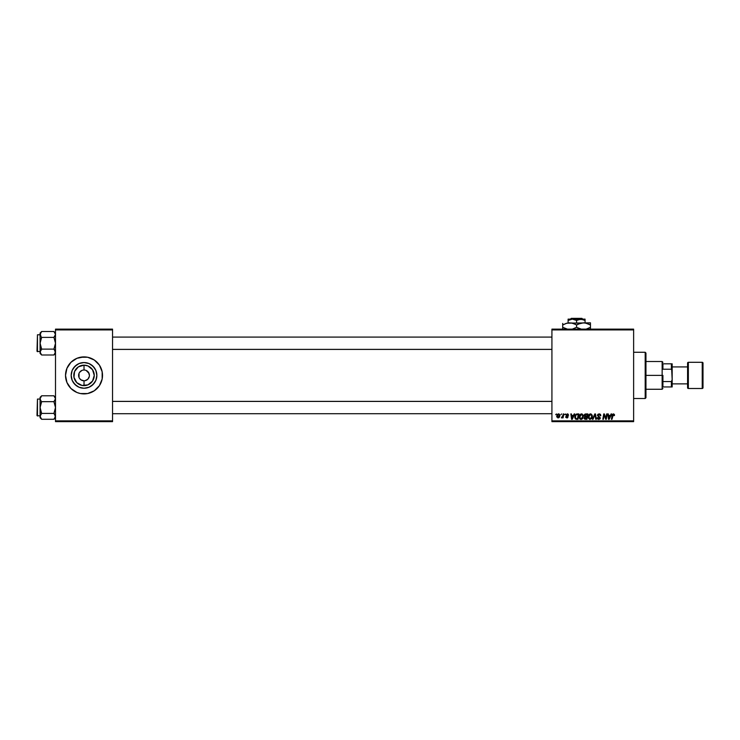 <?xml version="1.0" encoding="UTF-8"?>
<svg xmlns="http://www.w3.org/2000/svg" width="740" height="740" viewBox="0 0 740 740"><rect width="100%" height="100%" fill="white"/><g stroke="black" fill="none" stroke-linecap="round" stroke-linejoin="round"><path stroke-width="1.11" d="M79.532 372.396L81.955 370.407M80.207 379.213L79.532 378.39L81.021 379.879L84.018 380.795L83.315 380.749L84.018 380.795L84.018 385.632A10.24 10.24 0 0 1 73.787 375.393A10.24 10.24 0 0 1 84.018 365.162L84.018 370L82.973 370.102L84.018 370A5.393 5.393 0 0 0 78.625 375.393A5.393 5.393 0 0 0 84.018 380.795A5.393 5.393 0 0 1 78.625 375.393A5.393 5.393 0 0 1 84.018 370L83.315 370.046M85.072 370.102L84.018 370A5.393 5.393 0 0 1 89.42 375.393A5.393 5.393 0 0 1 84.018 380.795L84.721 380.749M84.018 388.241A12.839 12.839 0 0 1 71.179 375.393A12.839 12.839 0 0 1 84.018 362.554L88.939 363.534L93.101 366.319L95.886 370.481L96.866 375.393L95.886 380.314L93.101 384.476L88.939 387.261L84.018 388.241L79.106 387.261L74.944 384.476L72.159 380.314L71.179 375.393L72.159 370.481L74.944 366.319L79.106 363.534L84.018 362.554A12.839 12.839 0 0 1 96.866 375.393A12.839 12.839 0 0 1 84.018 388.241L86.525 387.991M80.41 357.254L87.635 357.254L94.294 360.01L99.4 365.116L102.166 371.785L102.166 379.01L99.4 385.67L94.294 390.776L87.635 393.541L80.41 393.541L76.942 392.487L70.938 388.482L66.933 382.478L65.518 375.393L66.933 368.317L70.938 362.313L76.942 358.308L84.018 356.893A18.5 18.5 0 0 0 65.518 375.393A18.5 18.5 0 0 0 84.018 393.893A18.5 18.5 0 0 1 65.518 375.393A18.5 18.5 0 0 1 84.018 356.893L86.432 357.05M89.309 376.447L87.838 379.213L85.072 380.684L87.015 379.879M89.004 373.33L86.09 370.407L88.504 372.396L89.42 375.393M84.018 370L84.721 370.046L84.018 370L84.018 365.162L87.94 365.939L92.528 369.713L94.258 375.393L92.528 381.082L87.94 384.856L82.02 385.438L76.784 382.636L73.982 377.391L74.564 371.48L78.338 366.883L84.018 365.162A10.24 10.24 0 0 1 94.258 375.393A10.24 10.24 0 0 1 84.018 385.632L84.018 380.795A5.393 5.393 0 0 0 89.42 375.393A5.393 5.393 0 0 0 84.018 370M551.92 329.143L633.625 329.143L633.625 329.92L551.92 329.92L551.92 420.875L633.625 420.875L633.625 329.143L551.92 329.143L551.92 329.92L551.92 329.143M579.179 416.999L580.086 414.52L582.14 413.975L583.379 415.991L582.741 418.461L580.613 419.358L579.263 417.85L579.179 416.999L581.039 419.404L582.639 418.59L583.379 416.204L581.529 413.864C579.947 414.243 579.17 415.288 579.179 416.999L579.198 417.425M574.157 413.938L573.491 415.408L574.767 413.938L572.26 419.33L571.576 419.33L570.836 413.938L571.4 413.938L571.576 415.408L573.491 415.408L571.576 415.408L571.4 413.938L570.836 413.938L571.576 419.33L572.26 419.33L574.767 413.938L574.157 413.938L574.767 413.938L572.26 419.33L571.576 419.33L570.836 413.938L571.4 413.938M613.395 413.864L614.357 414.382L614.441 415.547L613.885 415.621L613.599 414.539L612.896 414.696L611.971 419.33L611.407 419.33L612.248 414.714L613.395 413.864M597.467 415.454L597.966 414.289L599.335 413.873L600.445 414.354L600.834 415.695L599.409 414.52L598.114 415.02L598.17 415.871L600.26 417.795L599.844 419.034L598.447 419.386L597.189 417.721L598.78 418.775L599.696 417.869L597.467 415.454L599.705 418.007L598.78 418.775L597.189 417.721L598.762 419.404L600.27 417.971L598.031 415.399L599.123 414.502L600.834 415.695L599.16 413.864L597.495 415.131M593.027 419.33L592.426 419.33L594.784 413.938L595.496 413.938L596.32 419.33L595.755 419.33L595.053 414.705L593.027 419.33L592.426 419.33L593.027 419.33L595.053 414.705L595.755 419.33L596.32 419.33L595.496 413.938L594.784 413.938L595.496 413.938L596.32 419.33L595.755 419.33M588.143 416.999L589.059 414.52L591.112 413.975L592.324 415.788L591.612 418.59L589.586 419.358L588.235 417.85L588.143 416.999L590.011 419.404L591.612 418.59L592.351 416.204L590.502 413.864C588.92 414.243 588.134 415.288 588.143 416.999L588.143 416.999M555.712 414.705L556.406 413.938L555.712 414.705M585.701 413.938L584.156 415.612L585.09 414.067L587.865 413.938L586.949 419.33L584.249 418.757L584.822 416.703L584.156 415.612L584.822 416.703L584.082 418.026L584.822 419.247L586.949 419.33L587.865 413.938L585.701 413.938L587.865 413.938L586.949 419.33L584.822 419.247L584.082 418.026L584.822 416.703L584.156 415.612L584.822 416.703L584.082 418.026L585.571 419.33L584.822 419.247M611.083 413.938L610.426 415.408L611.693 413.938L609.187 419.33L608.502 419.33L607.762 413.938L608.326 413.938L608.511 415.408L610.426 415.408L608.511 415.408L608.326 413.938L607.762 413.938L608.502 419.33L609.187 419.33L611.693 413.938L611.083 413.938L611.693 413.938L609.187 419.33L608.502 419.33L607.762 413.938L608.326 413.938M605.884 418.507L606.643 413.938L607.207 413.938L606.282 419.33L605.69 419.33L604.145 414.752L603.396 419.33L602.832 419.33L603.738 413.938L604.33 413.938L605.884 418.507L606.06 417.231L605.884 418.507L604.33 413.938L603.738 413.938L602.832 419.33L603.396 419.33L604.145 414.752L605.69 419.33L606.282 419.33L607.207 413.938L606.643 413.938L607.207 413.938L606.282 419.33L605.69 419.33M565.656 416.74L566.951 417.443L567.543 416.898L565.934 415.001L567.256 413.864L568.024 414.058L568.598 415.269L567.34 414.363L566.489 414.964L568.033 416.426L567.58 417.767L565.85 417.443L565.656 416.74L566.803 417.434L567.543 416.953L565.934 414.881L567.256 413.864L565.934 415.001L567.543 416.898L566.951 417.443L565.656 416.74L566.933 417.934L568.107 416.814L566.489 414.964L567.229 414.354L568.024 415.159M576.534 414.03L578.893 413.938L577.986 419.33L575.378 418.942L574.777 417.453L575.156 415.334L576.432 414.067L574.758 417.129L575.951 419.266L577.986 419.33L578.893 413.938L577.302 413.938L578.893 413.938L577.986 419.33L576.636 419.33M558.496 413.864L556.748 416.287L557.155 414.705L558.293 413.882L559.505 414.345L559.81 415.861L559.07 417.545L557.914 417.924L556.748 416.287L558.062 417.934L559.838 415.427L558.996 413.956M560.892 414.705L561.586 413.938L560.892 414.705M562.853 415.778L563.186 413.938L563.76 413.938L563.094 417.86L562.529 417.86L562.668 417.055L561.373 417.786L562.899 415.51L561.373 417.786L562.668 417.055L562.529 417.86L563.094 417.86L563.76 413.938L563.186 413.938L563.76 413.938L563.094 417.86L562.529 417.86M564.685 414.705L565.369 413.938L564.685 414.705M551.92 421.643L633.625 421.643L633.625 329.92L551.92 329.92L551.92 421.643L551.92 420.875L633.625 420.875L633.625 421.643L551.92 421.643M87.635 393.541L81.603 393.736M55.5 329.143L112.545 329.143L112.545 329.92L55.5 329.92L55.5 420.875L112.545 420.875L112.545 329.143L55.5 329.143L55.5 329.92L55.5 329.143M55.5 421.643L112.545 421.643L112.545 329.92L55.5 329.92L55.5 421.643L55.5 420.875L112.545 420.875L112.545 421.643L55.5 421.643M84.018 393.893A18.5 18.5 0 0 0 102.518 375.393A18.5 18.5 0 0 0 84.018 356.893A18.5 18.5 0 0 1 102.518 375.393A18.5 18.5 0 0 1 84.018 393.893M94.701 382.534L91.159 386.077L94.701 382.534L95.886 380.314M91.159 364.718L94.701 368.261L91.159 364.718L88.939 363.534M79.106 363.534L74.944 366.319L72.159 370.481M76.886 386.077L73.343 382.534L76.886 386.077L79.106 387.261M88.504 378.39L89.004 377.465M79.032 377.465L79.032 373.33M82.973 380.684L81.021 379.879M584.156 415.454L584.267 414.992M584.285 414.937L584.702 414.326M585.146 414.77L587.19 414.567L586.885 416.389L585.692 416.389L584.794 415.214M586.135 414.567L584.711 415.63L586.885 416.389L587.19 414.567L585.59 414.594L584.711 415.63L585.867 414.576L585.192 414.742L584.757 415.954M584.961 418.627L585.534 418.701L584.646 417.998L586.496 418.701L584.646 417.998L585.534 418.701L584.646 417.998L585.053 417.175L584.896 418.581M586.774 417.018L586.496 418.701L586.774 417.018L584.952 417.24L586.774 417.018M584.72 415.473L585.34 416.37M585.867 417.018L585.386 417.064M592.102 414.992L592.324 415.788M592.185 417.462L592.296 416.953M591.612 418.59L589.9 419.395M590.668 418.6L591.787 416.176L591.168 418.174L589.882 418.766L591.334 417.961M590.354 418.729L588.707 417.064L589.447 418.618L591.168 418.174M589.225 415.251L588.707 417.064L590.455 414.502L589.53 414.89M590.918 414.594L591.787 416.176L590.918 414.594M588.716 416.851L588.744 417.536M589.669 414.779L588.938 415.806M595.238 416.121L595.053 414.705L594.627 415.732M595.053 414.705L594.59 415.806M594.784 413.938L592.426 419.33L594.784 413.938M600.834 415.695L600.27 415.76M600.121 414.964L599.123 414.502L600.27 415.584L600.085 414.9M598.04 415.269L598.632 414.576M598.031 415.399L600.26 418.118M598.956 416.398L600.27 417.971M600.251 418.257L599.946 418.923M598.438 419.377L597.291 418.452M597.18 417.841L597.744 417.665M597.744 417.786L598.78 418.775L597.763 417.989M599.696 418.174L598.78 418.775L599.705 418.007L598.78 418.775L599.705 418.007L599.382 417.443M599.696 417.869L598.53 416.962L599.502 417.526M597.532 414.974L598.049 414.224M597.624 418.97L598.142 419.303M614.441 415.547L614.496 415.057L613.885 415.621L614.441 415.547M613.885 415.621L613.266 414.502M613.932 415.149L613.358 414.502L613.932 415.149L613.358 414.502L612.618 415.51L613.358 414.502L611.971 419.33L613.358 414.502L612.618 415.51M611.407 419.33L611.971 419.33L611.407 419.33L612.073 415.381L611.407 419.33M614.496 415.057L613.386 413.864L614.496 415.057L613.386 413.864L612.091 415.242M608.779 417.397L608.928 418.748L610.121 416.037L608.928 418.748L608.585 416.037L610.121 416.037L608.585 416.037L608.863 418.072M604.821 416.935L604.145 414.752L603.396 419.33L602.832 419.33L603.738 413.938L604.33 413.938L605.459 417.036M604.358 415.547L604.219 415.02M604.506 416.028L604.145 414.752M606.643 413.938L606.06 417.231L606.643 413.938M568.033 415.344L567.229 414.354L568.033 415.344L567.229 414.354L566.489 414.964L568.107 416.814L566.803 417.924M567.645 414.456L566.489 414.964L568.107 416.814L567.441 417.841M567.229 414.354L566.489 414.964L567.229 414.354M566.211 416.666L566.951 417.443L566.23 416.824M566.775 417.425L567.488 416.583L565.934 415.001L567.025 416.232M566.951 417.443L567.488 416.583M568.598 415.196L567.256 413.864M571.992 418.748L571.659 416.037L571.992 418.748L573.186 416.037L571.992 418.748L571.854 417.397L571.992 418.748L572.446 417.638M571.659 416.037L573.186 416.037L571.659 416.037M574.813 417.776L574.758 417.129M574.924 415.936L575.156 415.344M576.432 414.067L577.302 413.938M576.71 418.701L577.524 418.701L575.998 418.609L576.71 418.701L575.998 418.609L575.322 417.157L575.683 415.556L575.387 417.795M575.442 417.998L576.173 418.664M577.089 414.585L576.192 414.909M577.293 414.576L578.218 414.567L577.524 418.701L578.218 414.567L577.228 414.576M575.341 416.75L575.812 418.507M575.332 417.369L575.322 417.157C575.285 415.575 576.016 414.705 577.505 414.567M583.139 414.992L583.351 415.778M581.936 419.192L581.288 419.386M580.216 419.201L579.725 418.785M579.207 416.454L579.309 415.926M579.494 415.418L579.753 414.937M581.696 418.6L582.5 417.73M582.658 417.323L582.824 416.176L581.39 418.729M582.204 418.174L581.057 418.775L579.735 417.064L580.761 418.738L582.362 417.961M580.252 415.251L579.735 417.064L581.492 414.502L580.558 414.89M581.945 414.594L582.824 416.176L581.955 414.594M579.836 416.213L579.781 417.536M580.697 414.779L579.966 415.806M559.838 415.427L559.791 416.019M559.625 416.685L558.987 417.619M556.869 417.055L556.767 416.592M557.895 417.416L557.322 416.139L558.163 417.434M558.95 416.851L559.274 415.492L558.08 417.443L557.312 416.296L558.33 414.382M557.581 417.203L557.322 416.139M559.264 415.806L558.857 414.465L559.274 415.492L558.496 414.354L557.683 414.927M561.836 417.924L562.668 417.055L561.762 417.934L562.002 417.286M563.186 413.938L562.899 415.51M591.723 416.971L591.787 416.176M571.854 417.397L571.937 418.072M582.491 417.73L582.685 417.231M582.75 416.971L582.805 415.88M73.343 368.261L76.886 364.718M80.105 384.856L82.02 385.438M87.94 365.939L86.016 365.357M645.188 398.518L645.955 397.75L645.955 353.045L645.188 352.268L645.188 398.518L645.188 352.268L633.625 352.268L645.188 352.268L645.955 353.045L645.955 397.75L645.188 398.518L633.625 398.518L645.188 398.518M55.38 397.954L54.556 396.492L55.5 398.731L54.556 400.969L55.5 398.731L54.556 396.492L55.38 397.954M55.389 399.489L53.928 401.663L41.653 401.663L53.928 401.663L55.5 398.731L53.928 395.789L41.653 395.789L53.928 395.789L55.056 397.214M55.389 415.593L55.389 417.11L54.556 414.113L55.38 417.12L55.389 415.593L53.928 413.41L55.5 407.536L53.928 401.663L55.5 407.536L53.928 413.41L41.653 413.41L40.201 415.575L40.08 417.712L41.653 419.284L40.08 416.352L41.653 413.41L53.928 413.41L55.5 416.352L53.928 419.284L41.653 419.284L40.201 417.12L41.653 419.284L53.928 419.284L55.065 417.86L54.556 418.59M37.462 416.019L37.462 399.064L37 415.556L40.08 416.019L37 415.556L37.462 399.064L37.462 416.019M40.08 399.064L37.462 399.064L40.08 399.064M40.08 397.361L40.08 398.731L41.653 395.789L40.08 397.361L40.201 409.072L41.653 413.41L40.08 407.536L40.08 416.352L41.653 413.41L40.201 415.575L40.08 417.712L41.653 419.284M40.201 399.489L41.024 400.969L40.08 398.731L41.653 395.789L40.08 398.731L40.08 407.536L41.653 401.663L41.024 400.969M40.201 397.954L40.08 398.731M41.653 413.41L40.201 415.575L40.524 417.86M40.524 414.835L40.201 415.575M41.653 401.663L40.201 406.001L40.201 417.11M55.389 397.972L53.928 395.789M55.056 400.248L53.928 401.663M55.389 417.11L55.065 417.86L55.389 417.11M551.92 401.413L112.545 401.413L551.92 401.413M112.545 349.373L551.92 349.373L112.545 349.373M55.38 333.666L54.556 332.204L55.5 334.443L54.556 336.682L55.5 334.443L54.556 332.204L55.38 333.666M55.389 335.202L53.928 337.375L41.653 337.375L53.928 337.375L55.5 334.443L53.928 331.502L41.653 331.502L53.928 331.502L55.056 332.926M55.389 351.306L55.389 352.823L54.556 349.826L55.38 352.832L55.389 351.306L53.928 349.123L55.5 343.249L53.928 337.375L55.5 343.249L53.928 349.123L41.653 349.123L40.201 351.287L40.08 353.424L41.653 354.996L40.08 352.064L41.653 349.123L53.928 349.123L55.5 352.064L53.928 354.996L41.653 354.996L40.201 352.832L41.653 354.996L53.928 354.996L55.065 353.572L54.556 354.303M37.462 351.731L37.462 334.776L37 351.269L40.08 351.731L37 351.269L37.462 334.776L37.462 351.731M40.08 334.776L37.462 334.776L40.08 334.776M40.08 333.074L40.08 334.443L41.653 331.502L40.08 333.074L40.201 344.785L41.653 349.123L40.08 343.249L40.08 352.064L41.653 349.123L40.201 351.287L40.08 353.424L41.653 354.996M40.201 333.666L41.024 336.682L40.08 334.443L41.653 331.502M41.024 332.204L40.08 334.443L40.08 343.249L41.653 337.375L41.024 336.682M41.653 349.123L40.201 351.287L40.524 353.572M40.524 350.547L40.201 351.287M41.653 337.375L40.201 341.714L40.201 352.823M55.389 333.685L53.928 331.502M55.056 335.96L53.928 337.375M55.389 352.823L55.065 353.572L55.389 352.823M53.928 413.41L54.556 414.113M40.08 416.352L40.201 415.593M53.928 349.123L54.556 349.826M40.08 352.064L40.201 351.306M40.08 334.443L40.201 335.202M662.92 363.83L662.92 369.232L662.92 363.83L671.393 363.83L662.92 363.83M662.92 375.393L662.92 381.562L662.92 375.393L662.143 375.393L662.92 375.393M645.955 361.518L662.143 361.518L662.143 375.393L662.143 361.518L662.92 362.295M645.955 375.393L662.143 375.393L645.955 375.393M662.92 386.955L662.92 381.562L662.92 386.955L672.17 386.955L672.17 379.685L671.393 381.562L662.92 381.562L671.393 381.562L671.393 386.955L671.393 381.562L672.17 379.685L672.17 386.955L662.92 386.955M645.955 389.268L662.143 389.268L662.143 375.393L662.143 389.268L662.92 388.5M672.17 363.83L671.393 363.83L672.17 379.685L672.17 363.83L672.17 371.101L671.393 369.232L671.393 363.83L672.17 363.83M662.92 369.232L671.393 369.232L662.92 369.232M702.232 362.295L702.232 388.5A0.768 0.768 0 0 0 703 387.732L703 363.062A0.768 0.768 0 0 0 702.232 362.295L688.357 362.295A0.768 0.768 0 0 0 687.58 363.062L687.58 387.732A0.768 0.768 0 0 0 688.357 388.5L688.357 362.295L688.357 388.5L702.232 388.5L702.232 362.295A0.768 0.768 0 0 1 703 363.062L703 387.732A0.768 0.768 0 0 1 702.232 388.5L688.357 388.5A0.768 0.768 0 0 1 687.58 387.732L687.58 363.062A0.768 0.768 0 0 1 688.357 362.295L702.232 362.295M687.58 366.92L672.17 366.92L687.58 366.92M672.17 383.875L687.58 383.875L672.17 383.875M571.243 318.357L581.927 318.357L571.243 318.357L570.466 319.125L571.243 318.357M582.704 319.125L581.927 318.357L582.704 319.125M585.062 320.439L583.009 319.495L585.062 320.439L585.062 322.825L585.062 319.125L580.826 319.125L585.062 320.439L585.062 319.495L585.062 320.439L581.918 319.218L572.344 319.125L576.58 320.439L576.58 322.825L576.58 320.439L578.634 319.495L585.062 319.495M570.17 319.486L568.107 320.439L572.344 319.125L576.58 320.439L580.826 319.125L568.107 319.125L568.107 322.825L568.107 319.125L568.107 320.439L572.344 319.125L568.107 319.218M566.896 323.186L590.455 322.825L581.714 322.982L585.34 322.982L583.518 322.825L587.107 323.426L590.455 324.971L588.809 324.111L590.455 324.971L590.455 327.311L586.265 329.096M590.455 328.856L590.455 327.311L586.404 329.06M580.771 323.186L567.839 322.982L571.465 322.982L574.924 324.101L573.232 323.426L576.58 324.971L574.934 324.111L576.58 324.971L576.58 327.311L581.696 329.291L576.58 327.311L572.39 329.096M578.375 324.046L583.518 322.825M577.663 327.894L581.723 329.3L576.58 327.311L572.51 329.069M562.705 323.426L562.705 324.971L566.063 323.426L569.643 322.825M562.705 328.171L562.705 327.311L567.848 329.3L562.705 327.311L562.705 324.971L562.705 327.311L567.821 329.291L562.705 327.311L562.705 329.3M576.58 327.311L576.58 324.971L580.641 323.214M589.743 327.709L590.455 327.311L590.455 328.171L590.455 322.982M585.34 322.982L590.455 324.971L590.455 324.111M576.58 324.971L578.356 324.055M563.427 324.573L562.705 324.971L562.705 324.111L562.705 324.971L566.757 323.223M575.507 324.388L571.465 322.982M55.5 417.712L53.928 419.284M112.545 413.706L551.92 413.706M112.545 401.376L551.92 401.376M551.92 337.089L112.545 337.089M551.92 349.419L112.545 349.419M55.5 353.424L53.928 354.996"/></g></svg>
